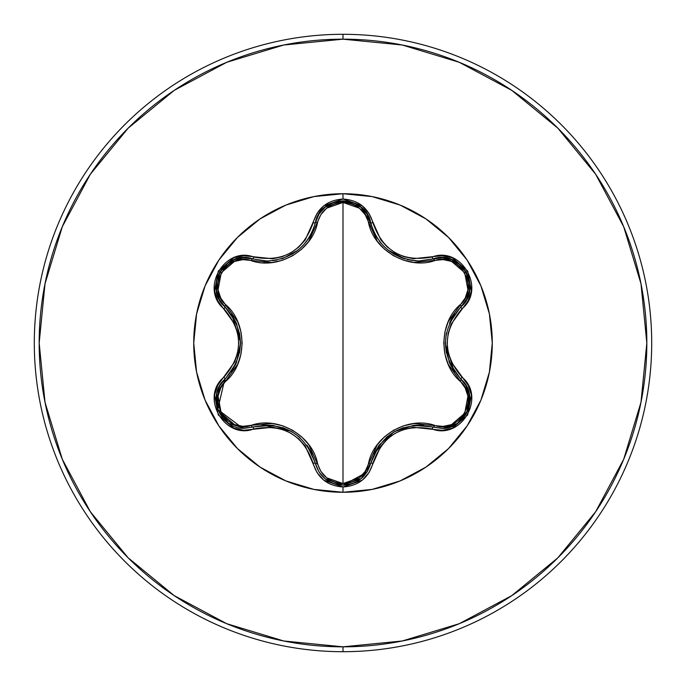 <?xml version="1.0" encoding="UTF-8"?>
<svg xmlns="http://www.w3.org/2000/svg" width="686" height="686" viewBox="0 0 686 686"><rect width="100%" height="100%" fill="white"/><g stroke="black" fill="none" stroke-linecap="round" stroke-linejoin="round"><path stroke-width="1.03" d="M216.707 393.798L218.011 410.202L228.584 423.408L244.49 428.27L228.558 423.391L218.019 410.228L216.776 393.481L219.829 385.686L224.965 379.169A2.435 0.763 -133.4 0 0 225.848 381.202C205.406 397.683 226.912 434.804 251.333 425.294A2.435 0.763 -106.7 0 0 252.654 427.078L244.49 428.27L252.654 427.078A2.435 0.763 73.3 0 1 251.333 425.294L242.913 426.349L234.466 424.591L221.269 413.289L218.037 396.191L220.729 387.976L237.802 364.069L241.035 353.873L242.158 343.051L241.052 332.23L237.828 321.983L220.729 298.024L218.037 289.826L221.252 272.754L234.44 261.417L242.913 259.651L272.171 262.515L282.632 260.217L292.579 255.767L301.411 249.395L308.674 241.463L320.859 214.649L326.605 208.21L343 202.439L343 483.561L326.605 477.79L320.859 471.351L308.709 444.588L301.488 436.673L292.665 430.276L282.726 425.817L272.222 423.494L251.333 425.294C278.13 415.879 312.379 435.764 317.558 463.53C321.159 475.827 329.64 482.498 343 483.561L343 202.439L359.421 208.184L365.184 214.624L377.351 241.361L384.563 249.258L393.378 255.646L403.299 260.097L413.795 262.429L443.079 259.6L451.525 261.366L464.714 272.685L467.929 289.784L465.228 297.99L448.121 321.906L444.88 332.11L443.756 342.949L444.862 353.787L448.095 364.043L465.228 388.002L467.929 396.199L464.731 413.272L451.551 424.625L443.087 426.4L413.847 423.571L403.402 425.869L393.464 430.311L384.64 436.673L377.386 444.597L365.184 471.385L359.421 477.816L343 483.561C356.377 482.532 364.875 475.861 368.493 463.556C373.759 435.687 408.041 415.999 434.658 425.354C459.148 434.821 480.543 397.631 460.1 381.236A2.435 0.763 133.3 0 0 460.983 379.204L466.128 385.721L469.19 393.532L467.946 410.279L457.408 423.442L443.199 428.27L457.408 423.451L465.614 414.927M361.256 478.554L370.697 463.307L367.199 471.711M366.881 472.217L360.793 478.931L343.034 485.165L361.188 478.614M442.136 428.321L433.338 427.138L442.324 428.313M466.446 413.495L469.301 405.735M469.481 404.809L469.661 396.122M469.533 395.273L469.181 393.507M469.173 393.447L466.111 385.686M466 385.506L463.719 382.179M463.667 382.119L460.983 379.204A2.435 0.763 -46.7 0 1 460.1 381.236C438.543 362.74 438.646 323.14 460.1 304.764A2.435 0.763 -133.3 0 1 460.983 306.796L466.609 299.413L469.576 290.461L469.807 283.712M373.613 231.345L376.931 237.605M384.786 247.217L387.967 250.004M404.894 258.871L388.165 250.15L384.872 247.294M388.988 250.793L393.875 254.077M394.424 254.395L401.799 257.842M402.725 258.176L405.057 258.922M370.757 222.959L367.104 214.135L360.827 207.095L355.099 203.528M259.985 218.937A149.274 149.274 0 0 0 218.937 259.985M218.937 426.015A149.274 149.274 0 0 0 259.985 467.063M343 492.274A149.274 149.274 0 0 1 193.726 343A149.274 149.274 0 0 1 343 193.726L343 199.026L323.818 205.8L317.035 213.432L305.219 239.971L298.779 247.08L290.933 252.782L282.075 256.736L272.676 258.768L243.779 255.732L233.78 257.782L218.32 271.013L214.555 291.018L217.762 300.725L234.809 324.221L237.733 333.345L238.745 342.983L237.742 352.613L234.809 361.762L217.762 385.266L214.555 394.956L218.302 414.961L233.755 428.21L243.77 430.268L272.659 427.232L282.04 429.256L290.907 433.2L298.753 438.894L305.219 446.02L317.035 472.568L323.818 480.2L343 486.974L343 492.274L372.121 489.401L400.127 480.912L425.929 467.115L448.55 448.55L467.115 425.929L480.912 400.127L489.401 372.121L492.274 343L489.401 313.879L480.912 285.873L467.115 260.071L448.55 237.45L425.929 218.885L400.127 205.088L372.121 196.599L343 193.726L313.879 196.599L285.873 205.088L260.071 218.885L237.45 237.45L218.885 260.071L205.088 285.873L196.599 313.879L193.726 343L196.599 372.121L205.088 400.127L218.885 425.929L237.45 448.55L260.071 467.115L285.873 480.912L313.879 489.401L343 492.274L343 486.974L362.208 480.226L369.008 472.603L380.833 446.089L387.273 438.989L395.119 433.295L403.951 429.35L413.341 427.309L442.221 430.319L452.22 428.253L467.663 415.013L471.411 394.999L468.195 385.3L451.114 361.796L448.181 352.664L447.161 343.009L448.172 333.37L451.114 324.212L468.186 300.708L471.411 291.018L467.68 271.013L452.237 257.747L442.23 255.681L413.358 258.691L403.994 256.667L395.136 252.722L387.298 247.037L380.841 239.92L369.008 213.406L362.208 205.774L343 199.026L343 193.726A149.274 149.274 0 0 1 492.274 343A149.274 149.274 0 0 1 343 492.274M343 651.7A308.7 308.7 0 0 0 651.7 343A308.7 308.7 0 0 0 343 34.3L343 39.171A303.829 303.829 0 0 1 646.829 343A303.829 303.829 0 0 1 343 646.829L343 651.7A308.7 308.7 0 0 1 34.3 343A308.7 308.7 0 0 1 343 34.3A308.7 308.7 0 0 1 651.7 343A308.7 308.7 0 0 1 343 651.7L343 646.829A303.829 303.829 0 0 1 39.171 343A303.829 303.829 0 0 1 343 39.171L343 34.3A308.7 308.7 0 0 0 34.3 343A308.7 308.7 0 0 0 343 651.7M311.35 237.519L308.786 238.188L311.35 237.528M263.707 262.807L265.756 261.006L263.69 262.807M343 646.829L283.73 640.99L226.732 623.703L174.201 595.62L128.162 557.838L90.381 511.799L62.297 459.268L45.01 402.27L39.171 343L45.01 283.73L62.297 226.732L90.381 174.201L128.162 128.162L174.201 90.381L226.732 62.297L283.73 45.01L343 39.171L402.27 45.01L459.268 62.297L511.799 90.381L557.838 128.162L595.62 174.201L623.703 226.732L640.99 283.73L646.829 343L640.99 402.27L623.703 459.268L595.62 511.799L557.838 557.838L511.799 595.62L459.268 623.703L402.27 640.99L343 646.829M426.015 467.063A149.274 149.274 0 0 0 467.063 426.015M467.063 259.985A149.274 149.274 0 0 0 426.015 218.937M218.988 298.736L216.39 290.504L219.349 299.448L224.965 306.831L219.323 299.388L216.382 290.427L219.88 271.913L234.175 259.668L243.401 257.747L252.654 258.922L243.444 257.747L234.218 259.651L228.249 262.824M228.181 262.867L219.863 271.956L216.382 290.47M281.286 258.914L283.267 258.27M301.231 247.32L297.938 250.184L283.309 258.253L296.746 251.11M298.024 250.116L301.334 247.226M307.5 240.091L309.026 237.81M309.112 237.673L312.456 231.362M325.19 207.129L318.947 214.161L315.303 222.984M309.009 237.836L307.448 240.16M283.309 258.253L281.157 258.948M414.636 260.74L419.103 260.946L442.607 257.696L451.842 259.634L466.12 271.922L469.584 290.418L466.626 299.37L460.983 306.796A2.435 0.763 46.7 0 0 460.1 304.764C480.56 288.309 459.088 251.162 434.658 260.646C407.887 270.018 373.699 250.176 368.493 222.444C364.875 210.139 356.377 203.468 343 202.439C329.64 203.502 321.159 210.173 317.558 222.47A2.435 0.763 13.3 0 0 315.363 222.718L318.973 214.109L325.258 207.078L343.034 200.835L360.793 207.069L367.079 214.092L371.563 225.874M355.022 203.485L342.991 200.835L325.224 207.103M469.807 283.635L466.094 271.879L451.8 259.617M451.757 259.6L442.547 257.696L433.423 258.836M454.604 314.111L452.065 318.047M451.997 318.175L449.733 322.591M446.354 333.079L445.36 342.974M445.36 343.137L446.337 352.818M449.579 363.057L454.604 371.889M460.563 378.809L449.484 362.843M449.313 362.44L445.36 343.017L446.294 333.37M449.476 323.175L460.563 307.191M423.648 425.26L414.052 425.311M403.308 427.627L394.261 431.7L386.124 437.557M378.981 445.385L373.879 454.063M441.475 428.33L433.338 427.138A2.435 0.763 106.6 0 0 434.658 425.354A2.435 0.763 -73.4 0 1 433.338 427.138A2.435 0.566 106.6 0 0 432.189 429.033C461.361 440.103 486.263 397.005 462.047 377.257A2.435 0.566 133.3 0 0 460.983 379.204C479.891 394.759 466.206 429.873 441.475 428.33L433.338 427.138C402.168 421.401 381.279 433.458 370.697 463.307A2.435 0.763 13.4 0 1 368.493 463.556A2.435 0.763 -166.6 0 0 370.697 463.307L379.118 445.197M379.384 444.845L394.21 431.726L413.426 425.38L432.78 426.975M325.207 478.879L343.034 485.165L325.258 478.922L319.11 472.097M318.861 471.702L315.44 463.616M319.264 472.337L324.77 478.528M312.216 454.098L307.302 445.643M299.919 437.471L291.833 431.657M291.696 431.571L282.709 427.541M272.333 425.269L262.181 425.209M253.211 426.915L272.574 425.303M273.011 425.354L291.807 431.64L299.688 437.274M306.934 445.128L315.226 462.716M315.148 223.602L315.363 222.727A2.435 0.763 -166.7 0 1 317.558 222.47C312.319 250.381 277.976 270.104 251.333 260.706C226.86 251.213 205.423 288.377 225.848 304.798A2.435 0.763 -46.6 0 0 224.965 306.831A2.435 0.763 133.4 0 1 225.848 304.798C247.354 323.295 247.26 362.825 225.848 381.202A2.435 0.763 46.6 0 1 224.965 379.169L219.854 385.643L216.793 393.421M231.431 371.718L236.19 363.383M239.56 352.913L240.554 343.043L239.551 333.07M236.344 322.96L231.379 314.214M370.697 463.307A2.435 0.566 13.4 0 1 372.91 463.256A2.435 0.566 -166.6 0 0 370.697 463.307C366.65 476.847 357.432 484.136 343.034 485.165C328.62 484.127 319.393 476.83 315.363 463.282A2.435 0.763 166.7 0 0 317.558 463.53A2.435 0.763 -13.3 0 1 315.363 463.282C304.747 433.355 283.841 421.29 252.654 427.078L244.49 428.27C219.734 429.796 206.1 394.699 224.965 379.169C245.519 355.039 245.519 330.926 224.965 306.831L236.438 323.183M236.61 323.586L240.554 342.983L236.438 362.8L225.385 378.766M461.189 379.401L461.747 379.95M465.811 385.18L469.464 394.887M469.704 396.439L466.523 413.349M465.974 414.335L460.109 421.367M452.674 426.032L445.728 428.004M445.36 343.737L454.175 371.28M393.61 432.086L374.187 453.403M434.658 260.646A2.435 0.763 73.4 0 0 433.338 258.862A2.435 0.763 -106.6 0 1 434.658 260.646M440.626 257.687L442.359 257.687M443.336 257.739L451.534 259.514M452.091 259.728L459.946 264.487M460.16 264.676L465.991 271.707M466.42 272.453L469.241 279.974M469.55 290.624L467.578 297.398M466.823 299.002L460.983 306.796C440.378 330.952 440.378 355.091 460.983 379.204A2.435 0.566 -46.7 0 1 462.047 377.257C442.427 354.439 442.427 331.595 462.047 308.743A2.435 0.566 -133.3 0 1 460.983 306.796A2.435 0.566 46.7 0 0 462.047 308.743C486.237 289.046 461.412 245.905 432.189 256.967A2.435 0.566 73.4 0 0 433.338 258.862C460.306 248.718 483.253 288.592 460.983 306.796M370.612 463.65L370.371 464.533M367.859 470.587L367.019 471.994M366.89 472.2L343.103 485.165M343.034 485.165L333.387 483.484M325.164 478.854L320.173 473.64M368.493 222.444A2.435 0.763 166.6 0 1 370.697 222.693A2.435 0.763 -13.4 0 0 368.493 222.444M372.747 229.278L373.861 231.911M375.508 235.169L377.669 238.737M379.118 240.803L381.184 243.41M383.354 245.802L383.886 246.343M394.553 254.463L402.708 258.168M407.064 259.462L413.229 260.594M291.181 431.28L262.918 425.14M360.947 207.189L370.697 222.693C377.9 246.463 394.038 259.214 419.103 260.946L433.338 258.862A2.435 0.566 -106.6 0 1 432.189 256.967C402.656 262.524 382.899 251.11 372.91 222.744C368.554 208.038 358.589 200.132 343 199.026C327.436 200.158 317.481 208.072 313.142 222.77A2.435 0.566 13.3 0 0 315.363 222.718L315.389 222.607M319.779 212.909L325.027 207.258M325.413 206.949L333.447 202.499M333.893 202.344L342.786 200.835M343.617 200.844L351.609 202.164M252.654 427.078A2.435 0.566 73.3 0 1 253.811 428.973A2.435 0.566 -106.7 0 0 252.654 427.078L243.693 428.261M242.698 428.218L217.736 409.465L224.751 379.375M272.505 260.706L276.912 260.011M292.099 254.197L299.516 248.872M302.174 246.394L306.874 240.949M307.594 239.954L311.504 233.403M312.216 231.911L312.679 230.865M251.333 260.706A2.435 0.763 106.7 0 1 252.654 258.922A2.435 0.763 -73.3 0 0 251.333 260.706M240.546 342.288L231.799 314.805M220.3 301.111L219.434 299.602M216.339 290.161L216.536 280.977M216.587 280.694L219.76 272.136M220.197 271.39L225.3 265.182M234.372 259.591L241.223 257.919M242.981 257.765L252.285 258.819M224.965 306.831C202.696 288.549 225.754 248.735 252.654 258.922A2.435 0.566 -73.3 0 0 253.811 257.027A2.435 0.566 106.7 0 1 252.654 258.922L266.94 261.023C292.056 259.265 308.194 246.506 315.363 222.718A2.435 0.566 -166.7 0 1 313.142 222.77C303.195 251.179 283.412 262.592 253.811 257.027C224.656 245.931 199.703 288.995 223.893 308.777A2.435 0.566 -46.6 0 0 224.965 306.831A2.435 0.566 133.4 0 1 223.893 308.777C243.479 331.57 243.479 354.388 223.893 377.223A2.435 0.566 46.6 0 1 224.965 379.169A2.435 0.566 -133.4 0 0 223.893 377.223C199.729 396.945 224.596 440.06 253.811 428.973C283.387 423.391 303.161 434.804 313.142 463.23A2.435 0.566 -13.3 0 1 315.363 463.282A2.435 0.566 166.7 0 0 313.142 463.23C317.481 477.919 327.428 485.834 343 486.974C358.581 485.868 368.554 477.962 372.91 463.256C382.865 434.907 402.622 423.494 432.189 429.033A2.435 0.566 -73.4 0 1 433.338 427.138M372.91 222.744A2.435 0.566 166.6 0 1 370.697 222.693A2.435 0.566 -13.4 0 0 372.91 222.744M315.363 222.718C320.028 194.292 366.032 194.31 370.697 222.693"/></g></svg>
